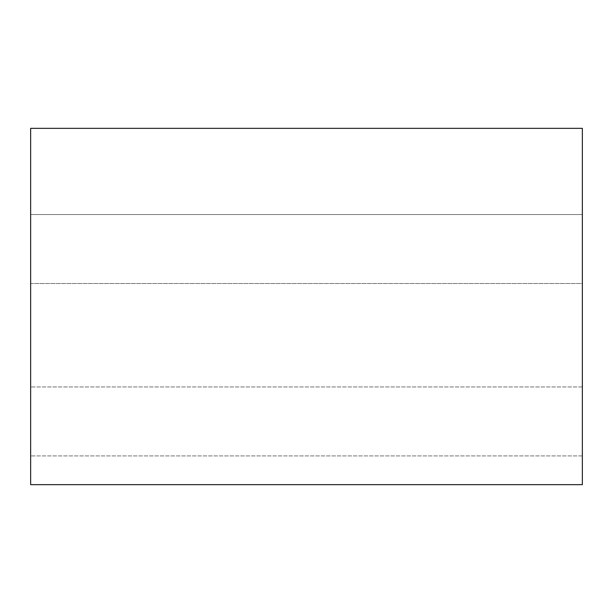 <?xml version="1.0" encoding="UTF-8"?>
<svg xmlns="http://www.w3.org/2000/svg" width="613" height="613" viewBox="0 0 613 613"><rect width="100%" height="100%" fill="white"/><g stroke="black" fill="none" stroke-linecap="round" stroke-linejoin="round"><path stroke-width="0.46" stroke-dasharray="3.06 2.3" d="M30.65 484.653L582.35 484.653L30.65 484.653L30.65 128.347L582.35 128.347L582.35 484.653L582.35 128.347L30.65 128.347L30.65 484.653M582.35 214.55L582.35 455.919L582.35 214.55L582.35 455.919L582.35 214.55L582.35 455.919L582.35 214.55L30.65 214.55L30.65 455.919L30.65 214.55L30.65 455.919L30.65 214.55L30.65 455.919L30.65 214.55L582.35 214.55L582.35 455.919L582.35 214.55L30.65 214.55L30.65 455.919L30.65 214.55L582.35 214.55M582.35 283.512L582.35 386.956L582.35 283.512L582.35 386.956L582.35 283.512L582.35 386.956L582.35 283.512L30.65 283.512L30.65 386.956L30.65 283.512L30.65 386.956L30.65 283.512L30.65 386.956L30.65 283.512L582.35 283.512L582.35 386.956L582.35 283.512L30.65 283.512L30.65 386.956L30.65 283.512L582.35 283.512M582.35 386.956L30.65 386.956L582.35 386.956M582.35 455.919L30.65 455.919L582.35 455.919"/><path stroke-width="0.92" d="M582.35 484.653L30.65 484.653L582.35 484.653L582.35 128.347L30.65 128.347L582.35 128.347L582.35 484.653M30.65 128.347L30.65 484.653L30.65 128.347"/></g></svg>
